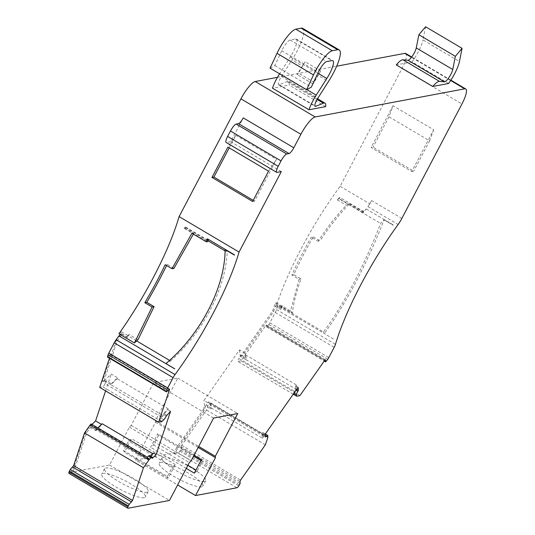 <?xml version="1.0" encoding="UTF-8"?>
<svg xmlns="http://www.w3.org/2000/svg" width="535" height="535" viewBox="0 0 535 535"><rect width="100%" height="100%" fill="white"/><g stroke="black" fill="none" stroke-linecap="round" stroke-linejoin="round"><path stroke-width="0.4" stroke-dasharray="2.67 2.01" d="M405.771 53.5A18.718 4.494 -59.4 0 1 401.992 68.527L340.16 186.307A124.782 29.98 120.6 0 0 300.724 249.564A124.782 29.98 120.6 0 0 277.023 304.014L292.331 313.069C293.755 302.175 296.644 290.786 301.004 278.916L293.795 274.656A124.782 29.98 -59.4 0 1 304.897 252.032A124.782 29.98 -59.4 0 1 313.202 236.858L311.263 237.226A131.021 31.478 -59.4 0 0 302.977 252.393A131.021 31.478 -59.4 0 0 291.836 275.023L299.045 279.29L290.525 310.868L281.885 305.752A131.021 31.478 -59.4 0 0 281.423 307.083L323.508 331.974C333.465 318.412 343.617 301.934 353.963 282.54C364.088 262.999 372.969 243.298 380.606 223.436L384.117 219.658A246.327 233.976 79.3 0 1 384.063 219.892C376.005 240.616 366.609 261.381 355.882 282.179C344.881 302.71 334.348 319.836 324.297 333.546A246.327 233.976 79.3 0 1 324.27 333.572L323.508 331.974M333.419 338.943A124.782 29.98 120.6 0 0 333.405 338.983L324.297 333.546M294.023 394.496A2.494 0.602 -59.4 0 1 295.18 391.767L238.877 358.47L240.355 356.297L245.565 359.38L246.247 358.376L241.038 355.293L241.104 355.935L242.736 355.621L273.786 311.417A131.021 31.478 -59.4 0 1 275.418 306.328L280.634 309.411L281.845 307.685L276.635 304.602L277.625 305.993L324.27 333.572M277.625 305.993A124.782 29.98 120.6 0 0 276.521 309.551A6.239 1.498 -59.4 0 1 275.264 312.52L269.867 322.792A3.745 0.896 -59.4 0 1 268.858 324.444L266.771 327.046L266.477 324.932L265.795 325.527L241.004 360.817L237.868 361.419A2.494 0.602 -59.4 0 1 237.821 361.406A2.494 0.602 -59.4 0 1 238.877 358.47M162.072 414.926L161.336 416.959A2.494 0.602 -59.4 0 1 160.928 417.862A2.494 0.602 -59.4 0 1 159.557 419.808L161.222 418.176A3.745 0.896 120.6 0 0 163.636 414.511L168.251 408.867L162.072 414.926L110.959 384.732L111.313 383.776L106.097 380.693L105.275 381.502L103.65 381.796L117.292 340.869A131.021 31.478 120.6 0 0 121.231 335.351L126.441 338.434A131.021 31.478 120.6 0 0 127.236 337.304L120.977 333.599L121.579 331.8L118.937 333.773M161.336 416.959L105.034 383.662A2.494 0.602 -59.4 0 1 104.626 384.565A2.494 0.602 -59.4 0 1 102.82 386.838L99.704 387.414M181.338 445.822L181.231 448.638L179.88 451.112A3.745 0.896 -59.4 0 1 178.028 452.924L174.932 453.506L177.774 448.096L204.256 410.392L205.473 405.918L210.69 409.001L211.378 408.065L206.162 404.962L207.654 402.915A2.494 0.602 -59.4 0 1 208.897 401.892A2.494 0.602 -59.4 0 1 208.924 402.621L206.47 409.984L181.338 445.822M295.18 391.767L296.657 389.594L296.176 384.785L295.487 385.762L295.795 388.791L295.226 389.741A3.745 0.896 120.6 0 0 294.798 390.503A3.745 0.896 120.6 0 0 293.896 393.205L293.902 393.272M144.109 497.717A24.637 4.929 -152.3 0 1 118.549 488.462A24.637 4.929 -152.3 0 1 101.71 474.09A24.637 4.929 -152.3 0 1 102.934 473.368A24.637 4.929 -152.3 0 1 128.494 482.623A24.637 4.929 -152.3 0 1 145.333 496.995A24.637 4.929 -152.3 0 1 144.109 497.717M146.944 492.3A24.637 4.929 -152.3 0 1 121.391 483.045A24.637 4.929 -152.3 0 1 104.552 468.68A24.637 4.929 -152.3 0 1 105.776 467.958A24.637 4.929 -152.3 0 1 131.329 477.213A24.637 4.929 -152.3 0 1 148.175 491.578A24.637 4.929 -152.3 0 1 146.944 492.3M201.621 486.89A24.637 4.929 -152.3 0 1 176.068 477.635A24.637 4.929 -152.3 0 1 159.223 463.263A24.637 4.929 -152.3 0 1 160.453 462.541A24.637 4.929 -152.3 0 1 186.006 471.796A24.637 4.929 -152.3 0 1 202.852 486.168A24.637 4.929 -152.3 0 1 201.621 486.89M204.464 481.473A24.637 4.929 -152.3 0 1 178.911 472.224A24.637 4.929 -152.3 0 1 162.065 457.853A24.637 4.929 -152.3 0 1 163.295 457.131A24.637 4.929 -152.3 0 1 188.848 466.386A24.637 4.929 -152.3 0 1 205.694 480.758A24.637 4.929 -152.3 0 1 204.464 481.473M302.71 28.362A28.703 6.895 -59.4 0 1 292.01 59.88L281.423 76.512A7.49 1.799 120.6 0 0 280.139 78.725A7.49 1.799 120.6 0 0 278.628 84.737A7.49 1.799 120.6 0 0 279.27 84.717L286.934 81.634A18.718 4.494 -59.4 0 1 288.525 81.581A18.718 4.494 -59.4 0 1 289.161 85.052L272.502 88.188M270.061 68.166L274.829 65.578L281.778 50.731A9.984 2.401 -59.4 0 1 282.52 49.24A9.984 2.401 -59.4 0 1 290.13 39.998L295.494 38.995A16.224 3.899 -59.4 0 1 296.363 39.102A16.224 3.899 -59.4 0 1 290.311 56.917L279.725 73.549A19.969 4.795 120.6 0 0 279.571 73.79M371.611 200.565A12.479 2.996 -59.4 0 1 367.873 206.617A124.782 29.98 -59.4 0 1 369.872 203.882L371.611 200.565L401.852 218.447M318.078 75.295A28.703 6.895 120.6 0 0 320.712 70.954L314.112 82.363A1.872 0.448 -59.4 0 1 312.734 83.814A1.872 0.448 -59.4 0 1 312.694 83.768L318.078 75.295L328.503 81.46M302.435 66.046A28.703 6.895 120.6 0 0 305.07 61.706L298.476 73.114A1.872 0.448 -59.4 0 1 297.099 74.566A1.872 0.448 -59.4 0 1 297.052 74.519L302.435 66.046L292.01 59.88M312.687 83.761L297.045 74.512M274.829 65.578L311.323 87.158M325.654 106.632L289.161 85.052M211.378 408.065L206.162 404.962M241.038 355.293L240.355 356.31L245.565 359.393L245.083 354.578L245.772 353.595L239.513 349.897L203.955 400.521L210.208 404.219L210.69 409.001M110.959 384.732L105.743 381.649L110.979 384.712L117.165 378.653L117.466 377.743L111.313 383.776M146.938 457.666A2.494 0.602 -59.4 0 1 147.606 457.318A2.494 0.602 -59.4 0 1 147.62 458.107L91.318 424.81L90.723 426.709L95.939 429.792L97.865 427.906M90.749 426.689L147.051 459.98L153.237 453.921L153.532 453.025M123.572 450.564L167.361 476.464L172.377 466.915L128.581 441.021L131.536 438.687L124.454 452.175L123.572 450.564L128.581 441.021M194.031 455.318L157.611 433.778L158.494 435.39L193.596 456.148M200.966 460.508L202.284 461.284L197.275 470.833L195.95 470.051M158.494 435.39L153.478 444.939L150.529 447.267L157.611 433.778M187.925 465.31L153.478 444.939M229.214 147.887L235.815 135.322L276.475 159.37L254.553 201.12L253.236 200.337M296.657 389.594L245.565 359.38M262.464 438.259L263.956 436.212A2.494 0.602 -59.4 0 1 265.206 435.182A2.494 0.602 -59.4 0 1 265.3 435.39L265.173 434.092A3.745 0.896 120.6 0 0 265.026 433.791A3.745 0.896 120.6 0 0 263.568 434.808L262.973 435.51L262.672 432.481L261.983 433.45L262.464 438.259L211.378 408.044L210.897 403.243L210.208 404.219M263.956 436.212L207.654 402.915M147.62 458.107L147.051 459.98M105.763 381.629L105.034 383.662M137.997 339.718L129.176 334.502A131.021 31.478 -59.4 0 1 128.193 335.926L136.652 340.929M169.488 360.349L170.551 360.978L165.883 363.613M128.193 335.926L126.976 336.836L121.766 333.753L121.231 335.351M120.495 334.696L121.766 333.753M225.148 249.35L227.168 252.105L225.048 250.855M170.551 360.978C202.812 332.456 225.596 288.88 227.168 252.105M208.102 240.83L185.244 227.315L184.842 226.579L208.296 240.456M281.845 307.685L281.423 307.083M363.218 211.292L362.61 212.448L363.88 212.208A124.782 29.98 -59.4 0 1 366.194 208.938L363.218 211.292L339.758 197.422L338.408 198.485L380.606 223.436M366.194 208.938L393.305 224.967A124.782 29.98 120.6 0 0 393.111 225.242L393.305 224.967M393.218 225.041L384.117 219.658M384.063 219.892L393.111 225.242M433.691 129.778L429.612 140.839L388.952 116.79L393.031 105.729L433.691 129.778L411.776 171.528L371.109 147.479L373.029 147.118L413.689 171.167L411.776 171.528M393.031 105.729L371.109 147.479M206.169 404.982L205.473 405.918M296.176 384.785L245.083 354.578M261.983 433.45L210.897 403.243M246.247 358.376L245.772 353.595M275.418 306.328L276.635 304.602M239.513 349.897L240.061 355.32L241.693 355.006L272.743 310.802A131.021 31.478 -59.4 0 1 274.729 304.662L280.982 308.361A131.021 31.478 120.6 0 0 280.634 309.411M280.982 308.361L282.353 306.415L281.885 305.752M290.525 310.868L292.331 313.069M299.045 279.29L301.004 278.916M291.836 275.023L293.795 274.656M313.202 236.858L320.064 240.917L318.131 241.285L311.263 237.226M362.61 212.448L348.278 203.969L349.549 203.728C338.675 214.91 328.844 227.308 320.064 240.917M338.408 198.485A131.021 31.478 -59.4 0 0 337.391 199.963L339.15 198.572L348.278 203.969L346.312 205.239C335.926 216.18 326.531 228.191 318.131 241.285M337.391 199.963L346.312 205.239M339.15 198.572L339.758 197.422M185.244 227.315A131.021 31.478 -59.4 0 1 184.762 228.692L184.234 227.729L184.842 226.579M184.762 228.692L193.503 233.862L193.175 233.019L184.234 227.729M191.904 233.26L193.175 233.019L207.694 241.606M173.949 268.383L167.141 264.35L165.201 264.718M167.141 264.35A131.021 31.478 -59.4 0 1 166.572 265.527M129.176 334.502L127.838 335.498L127.236 337.304M126.976 336.836L126.441 338.434M105.743 381.649L106.097 380.693M109.441 358.189L110.611 354.27L107.475 357.032M150.469 456.027L149.633 456.843L149.733 456.235A3.745 0.896 120.6 0 0 149.606 455.519M153.237 453.921L152.849 453.693M168.251 408.867L117.165 378.653M95.939 429.792L95.691 430.648L90.475 427.565L90.723 426.709M102.145 423.713L101.844 424.616L101.456 424.389M95.691 430.648L101.844 424.616M68.968 473.388A3.745 0.896 -59.4 0 0 69.169 473.415L72.272 472.833L75.107 467.416L86.744 432.514L90.475 427.565M91.304 424.028A2.494 0.602 -59.4 0 1 91.318 424.81M172.377 466.915L175.326 464.587L168.244 478.069L167.361 476.464M168.244 478.069L124.454 452.175M175.326 464.587L131.536 438.687M201.401 459.679L202.284 461.284M197.275 470.833L194.319 473.161M186.294 468.419L150.529 447.267M281.31 171.595L230.739 141.695L243.244 117.881M230.739 141.695L226.519 142.491A7.49 1.799 -59.4 0 1 226.118 142.437M268.563 171.153L276.475 159.37M254.553 201.12L252.64 201.481M235.815 135.322L227.897 147.105M299.914 395.653L241.004 360.817M293.267 394.181L237.868 361.419M295.795 388.791L296.684 389.319M295.487 385.762L298.095 387.3M262.973 435.51L265.581 437.055M262.672 432.481L265.28 434.019M267.834 437.456L208.924 402.621M265.373 444.819L206.47 409.984M149.633 456.843L152.241 458.388M164.051 413.588L166.659 415.133M167.95 409.763L170.558 411.308M161.73 421.68L102.82 386.838M429.612 140.839L413.689 171.167M388.952 116.79L373.029 147.118M174.932 453.506L173.888 452.891L135.596 460.1L177.613 484.944M204.256 410.392L203.213 409.777L176.731 447.481L177.774 448.096M203.213 409.777L204.497 405.945L205.54 406.56M204.497 405.945L203.955 400.521M240.061 355.32L241.104 355.935M241.693 355.006L242.736 355.621M272.743 310.802L273.786 311.417M277.023 304.014L276.093 302.716L274.729 304.662M276.093 302.716L282.353 306.415M121.579 331.8L127.838 335.498M119.9 335.137A131.021 31.478 -59.4 0 1 116.249 340.253L117.292 340.869M120.977 333.599A131.021 31.478 -59.4 0 1 120.295 334.576M116.249 340.253L102.606 381.181L103.65 381.796M102.606 381.181L104.231 380.887L105.275 381.502M104.231 380.887L111.213 374.045L117.466 377.743M105.596 390.898L111.213 374.045M92 424.436L88.609 427.753L89.653 428.374M88.609 427.753L85.7 431.892L86.744 432.514M85.7 431.892L74.071 466.801L75.107 467.416M72.272 472.833L71.229 472.211L74.071 466.801M213.599 418.056L153.645 382.605L131.189 425.378L129.41 427.117L109.521 465.009L71.229 472.211M109.521 465.009L169.475 500.459M129.41 427.117L189.363 462.574M131.189 425.378L191.142 460.829M135.596 460.1L155.484 422.209L155.351 420.831L177.801 378.058L153.645 382.605M177.801 378.058L237.754 413.508M155.351 420.831L198.686 446.457M155.484 422.209L198.164 447.447M340.16 186.307L369.872 203.882M176.731 447.481L173.888 452.891M277.458 77.334L336.675 66.186M448.571 83.5L412.084 61.92L396.274 64.895M425.572 26.75L422.958 39.924L459.451 61.505M412.084 61.92A20.644 4.962 120.6 0 0 422.958 39.924M363.88 212.208L349.549 203.728M276.521 309.551L335.432 344.386M181.037 446.725L239.947 481.56M295.226 389.741L296.042 390.222M279.27 84.717L314.834 105.749M281.778 50.731L318.265 72.312M279.725 73.549L306.843 89.586M367.873 206.617L398.107 224.499M320.712 70.954L305.07 61.706M281.423 76.512L317.917 98.092M290.311 56.917L317.85 73.201M295.494 38.995L331.988 60.575M290.13 39.998L326.624 61.578M286.934 81.634L317.094 99.463M314.112 82.363L298.476 73.114M312.694 83.768L297.052 74.519M275.264 312.52L334.174 347.355M269.867 322.792L328.778 357.627M268.858 324.444L327.768 359.286M267.453 326.45L326.363 361.285M266.718 326.945L324.27 360.978M266.53 325.033L325.28 359.774M265.795 325.527L324.705 360.363M263.568 434.808L265.467 435.931M265.173 434.092L267.781 435.637M265.3 435.39L267.908 436.928M181.673 445.274L240.583 480.109M181.231 448.638L240.141 483.479M180.596 450.095L239.506 484.931M179.88 451.112L238.791 485.947M178.028 452.924L236.938 487.76M69.169 473.415L128.079 508.25M149.733 456.235L152.341 457.773M163.636 414.511L166.245 416.049M161.222 418.176L163.83 419.721M159.557 419.808L162.165 421.353M110.591 354.738L169.113 389.346M110.277 354.444L169.187 389.279M107.816 356.858L166.719 391.694M277.09 172.39L226.519 142.491M401.992 68.527L461.946 103.977M450.637 80.497L411.442 57.319M104.552 468.68L101.71 474.09M162.065 457.853L159.223 463.263M278.628 84.737L315.122 106.318M296.363 39.102L332.85 60.682M288.525 81.581L317.522 98.728M312.734 83.814L297.099 74.566M205.694 480.758L202.852 486.168M148.175 491.578L145.333 496.995M266.771 327.046L324.237 361.031M266.477 324.932L325.387 359.767M293.26 394.188L237.821 361.406M265.206 435.182L208.897 401.892M110.611 354.27L169.521 389.106M450.858 80.156L411.689 56.998"/><path stroke-width="0.8" d="M296.684 389.319L298.403 390.336L297.828 391.279A3.745 0.896 120.6 0 0 297.406 392.041A3.745 0.896 120.6 0 0 296.504 394.75L296.631 396.04A2.494 0.602 -59.4 0 0 296.731 396.241A2.494 0.602 -59.4 0 0 296.778 396.261L299.914 395.653L324.705 360.363L325.387 359.767L325.675 361.887L327.768 359.286A3.745 0.896 120.6 0 0 328.778 357.627L334.174 347.355A6.239 1.498 120.6 0 0 335.432 344.386A124.782 29.98 -59.4 0 1 360.677 285.015A124.782 29.98 -59.4 0 1 398.107 224.499A12.479 2.996 120.6 0 0 401.852 218.447L461.946 103.977A18.718 4.494 120.6 0 0 465.724 88.95A18.718 4.494 120.6 0 0 464.721 88.823L315.168 116.971A18.718 4.494 120.6 0 0 300.891 134.292L293.809 147.78A6.239 1.498 -59.4 0 1 289.054 153.558L286.753 153.986A7.49 1.799 120.6 0 0 281.042 160.915L278.2 166.331A7.49 1.799 120.6 0 0 276.689 172.344A7.49 1.799 120.6 0 0 277.09 172.39L281.31 171.595L239.058 252.072L179.105 216.621L240.944 98.841A18.718 4.494 -59.4 0 1 255.215 81.521L277.458 77.334M84.53 432.935L143.44 467.771L132.546 500.446L129.169 504.365L127.932 506.812A3.745 0.896 120.6 0 0 127.878 508.223L68.968 473.388A3.745 0.896 -59.4 0 1 69.028 471.977L70.259 469.529L73.636 465.611L84.53 432.935L90.107 424.984A2.494 0.602 -59.4 0 1 91.304 424.028L147.413 457.204M177.613 484.944L195.549 495.55L236.938 487.76A3.745 0.896 120.6 0 0 238.791 485.947L240.141 483.479L239.947 481.56L240.583 480.109L265.373 444.819L267.834 437.456A2.494 0.602 -59.4 0 0 267.908 436.928L267.781 435.637A3.745 0.896 120.6 0 0 267.634 435.336A3.745 0.896 120.6 0 0 266.176 436.346L265.581 437.055L265.28 434.019L298.095 387.3L298.403 390.336M339.203 49.942L302.71 28.362A28.703 6.895 -59.4 0 0 301.178 28.168L295.815 29.178A22.463 5.397 -59.4 0 0 278.681 49.962A22.463 5.397 -59.4 0 0 277.01 53.326L270.061 68.166L306.555 89.746L313.503 74.907A22.463 5.397 -59.4 0 1 315.175 71.543A22.463 5.397 -59.4 0 1 332.309 50.758L337.665 49.748A28.703 6.895 -59.4 0 1 339.203 49.942A28.703 6.895 -59.4 0 1 328.503 81.46L317.917 98.092A7.49 1.799 120.6 0 0 316.633 100.306A7.49 1.799 120.6 0 0 315.122 106.318A7.49 1.799 120.6 0 0 315.757 106.298L323.428 103.215A18.718 4.494 -59.4 0 1 325.019 103.161A18.718 4.494 -59.4 0 1 325.654 106.632L308.996 109.769L272.502 88.188A19.969 4.795 120.6 0 1 276.307 79.447A19.969 4.795 120.6 0 1 279.571 73.79M306.555 89.746L311.323 87.158L318.265 72.312A9.984 2.401 -59.4 0 1 319.007 70.821A9.984 2.401 -59.4 0 1 326.624 61.578L331.988 60.575A16.224 3.899 -59.4 0 1 332.85 60.682A16.224 3.899 -59.4 0 1 326.805 78.498L316.218 95.13A19.969 4.795 120.6 0 0 312.801 101.028A19.969 4.795 120.6 0 0 308.996 109.769M193.596 456.148L200.966 460.508M195.95 470.051L187.925 465.31M253.236 200.337L213.893 177.072L229.214 147.887M136.652 340.929L169.488 360.349M174.724 368.836L165.883 363.613A246.327 233.976 -100.7 0 0 165.91 363.579L174.744 368.809A124.782 29.98 -59.4 0 1 174.711 368.849L118.93 335.866L120.495 334.696M165.91 363.579C200.705 334.382 225.088 287.161 225.095 249.591A246.327 233.976 -100.7 0 0 225.148 249.35L234.504 254.887M225.095 249.591L234.437 255.108A124.782 29.98 -59.4 0 0 234.517 254.861L207.406 238.831L208.296 240.456L207.694 241.606L206.423 241.847L191.904 233.26L172.016 268.744L173.949 268.383L193.503 233.862M225.048 250.855L208.102 240.83M293.902 393.272L294.023 394.496L296.631 396.04M172.016 268.744L165.201 264.718A124.782 29.98 -59.4 0 1 144.825 302.696L146.784 302.328A131.021 31.478 -59.4 0 0 166.572 265.527M154.073 306.635L152.114 307.003L134.439 342.942L137.997 339.718L154.073 306.635L146.784 302.328M144.825 302.696L152.114 307.003M150.469 456.027L153.532 453.025L156.14 454.563L170.558 411.308L166.245 416.049A3.745 0.896 120.6 0 1 163.83 419.721L162.165 421.353A2.494 0.602 -59.4 0 1 161.73 421.68L158.614 422.249L99.704 387.414L109.441 358.189M239.058 252.072A124.782 29.98 -59.4 0 1 175.039 374.574A6.239 1.498 120.6 0 0 173.119 377.67L167.722 387.942A3.745 0.896 120.6 0 0 167.027 389.54L166.385 391.867L107.475 357.032L108.117 354.705A3.745 0.896 -59.4 0 1 108.812 353.107L114.209 342.835A6.239 1.498 -59.4 0 1 116.128 339.738A124.782 29.98 120.6 0 0 118.93 335.866M156.14 454.563L152.241 458.388L152.341 457.773A3.745 0.896 120.6 0 0 152.214 457.057L149.606 455.519A3.745 0.896 120.6 0 0 148.603 456.034L146.938 457.666L149.546 459.204A2.494 0.602 -59.4 0 0 149.018 459.819L90.107 424.984M152.849 453.693L102.145 423.713L97.865 427.906M186.294 468.419L194.319 473.161L201.401 459.679L194.031 455.318M276.689 172.344L226.118 142.437A7.49 1.799 -59.4 0 1 227.629 136.425L230.471 131.015A7.49 1.799 -59.4 0 1 236.182 124.087L238.483 123.652A6.239 1.498 120.6 0 0 243.244 117.881L293.809 147.78M211.974 177.433L252.64 201.481L268.563 171.153L227.897 147.105L211.974 177.433L213.893 177.072M296.691 396.208L293.267 394.181M127.878 508.223A3.745 0.896 120.6 0 0 128.079 508.25L169.475 500.459L189.363 462.574L191.142 460.829L213.599 418.056L237.754 413.508L215.297 456.281L215.438 457.666L195.549 495.55M143.44 467.771L149.018 459.819M152.214 457.057A3.745 0.896 120.6 0 0 151.211 457.579L149.546 459.204M166.385 391.867L169.187 389.279L169.521 389.106L169.501 389.574L158.614 422.249M134.439 342.942L118.937 333.773A124.782 29.98 120.6 0 0 179.105 216.621M207.406 238.831A124.782 29.98 -59.4 0 1 206.423 241.847M120.295 334.576A131.021 31.478 -59.4 0 1 119.9 335.137M101.456 424.389L95.584 420.918L105.596 390.898M95.584 420.918L92 424.436M198.686 446.457L215.297 456.281M198.164 447.447L215.438 457.666M336.675 66.186L404.768 53.373A18.718 4.494 -59.4 0 1 405.771 53.5L411.689 56.998M462.066 48.331L459.451 61.505A20.644 4.962 120.6 0 1 448.571 83.5L432.768 86.469A18.718 4.494 -59.4 0 1 439.469 81.373L444.471 81.855A8.165 1.959 120.6 0 0 449.046 77.354A8.165 1.959 120.6 0 0 452.75 69.51L455.365 56.335L462.066 48.331L425.572 26.75L418.878 34.755L455.365 56.335M418.878 34.755L416.263 47.929A8.165 1.959 120.6 0 1 412.559 55.774A8.165 1.959 120.6 0 1 407.978 60.274L402.975 59.793A18.718 4.494 -59.4 0 0 396.274 64.895L432.768 86.469M70.259 469.529L129.169 504.365M296.042 390.222L297.828 391.279M314.834 105.749L315.757 106.298M295.815 29.178L332.309 50.758M306.843 89.586L316.218 95.13M301.178 28.168L337.665 49.748M317.85 73.201L326.805 78.498M277.01 53.326L313.503 74.907M317.094 99.463L323.428 103.215M324.27 360.978L325.628 361.78M293.936 393.225L296.504 394.75M265.467 435.931L266.176 436.346M69.028 471.977L127.932 506.812M69.343 471.034L128.253 505.869M72.72 467.115L131.63 501.95M73.636 465.611L132.546 500.446M148.603 456.034L151.211 457.579M169.113 389.346L169.501 389.574M107.495 356.557L166.405 391.399M108.117 354.705L167.027 389.54M108.812 353.107L167.722 387.942M114.209 342.835L173.119 377.67M116.128 339.738L175.039 374.574M278.2 166.331L227.629 136.425M281.042 160.915L230.471 131.015M286.753 153.986L236.182 124.087M289.054 153.558L238.483 123.652M300.891 134.292L240.944 98.841M464.721 88.823L450.637 80.497M411.442 57.319L404.768 53.373M315.168 116.971L255.215 81.521M444.465 81.855L407.971 60.274L444.471 81.855M416.263 47.929L452.75 69.51M402.975 59.793L439.469 81.373M317.522 98.728L325.019 103.161M324.237 361.031L325.675 361.887M296.731 396.241L293.26 394.188M265.313 433.965L267.634 435.336M465.724 88.95L450.858 80.156"/></g></svg>
